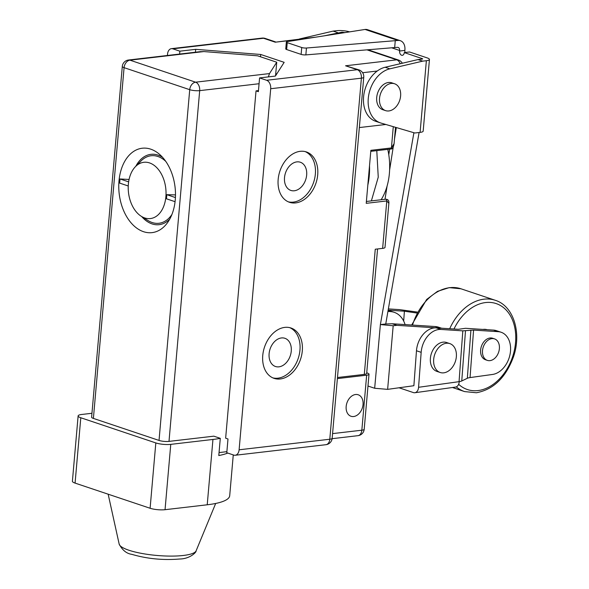 <?xml version="1.0" encoding="UTF-8"?>
<svg xmlns="http://www.w3.org/2000/svg" width="589" height="589" viewBox="0 0 589 589"><rect width="100%" height="100%" fill="white"/><g stroke="black" fill="none" stroke-linecap="round" stroke-linejoin="round"><path stroke-width="0.88" d="M381.135 199.745A53.113 35.156 -96.6 0 0 387.776 149.363M367.816 185.13A53.113 35.156 -96.6 0 0 369.509 165.826M388.865 203.293L385.007 247.417A7.083 1.576 -175 0 1 382.636 248.367L386.789 200.937A1.414 0.935 -96.6 0 0 385.685 199.215C388.077 199.259 389.138 200.613 388.865 203.293L386.789 200.937L366.225 203.33L370.864 150.328L391.427 147.935L394.078 143.672L395.514 127.32M337.387 378.594L366.652 375.186A7.083 1.576 -175 0 0 369.016 374.229A7.083 1.576 -175 0 0 367.234 372.999L366.726 372.83M337.482 377.52L364.304 374.398L375.259 249.228L382.636 248.367M314.798 37.262L275.24 42.194L263.519 38.256A7.083 5.065 -71.5 0 1 265.168 38.425A7.083 7.083 0 0 0 262.098 38.101A7.083 4.69 83.4 0 1 263.519 38.256L172.827 48.821A7.083 4.69 -96.6 0 0 171.406 48.659A7.083 4.69 -96.6 0 0 167.534 54.122L167.416 55.484M355.565 394.512A11.331 8.106 108.5 0 0 346.435 404.709A11.331 8.106 108.5 0 0 351 416.261A11.331 8.106 108.5 0 0 353.643 416.526A11.331 8.106 108.5 0 0 362.772 406.329A11.331 8.106 108.5 0 0 358.208 394.777A11.331 8.106 108.5 0 0 355.565 394.512M385.839 124.478L359.349 127.563M377.564 248.963L366.675 373.441A7.083 1.576 -175 0 1 364.304 374.398M369.016 374.229L364.201 429.248A7.083 1.576 -175 0 1 361.837 430.206L332.571 433.614M239.112 449.79L329.796 439.232L361.388 78.168A7.083 1.576 5 0 0 363.752 77.211A7.083 7.083 0 0 0 358.951 69.877A7.083 5.065 108.5 0 0 357.302 69.716A7.083 4.69 83.4 0 1 361.388 78.168L270.697 88.725L239.112 449.79A7.083 4.69 -96.6 0 1 235.239 455.253A7.083 4.69 -96.6 0 1 233.818 455.098L227.759 453.066A67.279 14.99 -175 0 1 218.791 455.54L220.293 438.341A67.279 14.99 -175 0 1 212.946 439.453L170.766 444.364A10.624 2.363 -175 0 1 155.82 442.928L80.796 417.756A10.624 2.363 -175 0 1 78.123 415.915A10.624 2.363 -175 0 1 81.665 414.479L91.95 413.279M233.266 454.914L229.703 495.71A67.279 14.99 -175 0 1 207.225 504.788L165.045 509.699A10.624 2.363 -175 0 1 150.107 508.263L75.075 483.098A10.624 2.363 -175 0 1 72.403 481.25L78.123 415.915M199.737 51.722L203.838 51.567L257.607 55.815L276.742 62.228L269.49 73.581L195.6 82.188A7.083 5.065 108.5 0 0 189.724 89.683L124.08 67.661L93.393 418.411A7.083 1.576 -175 0 1 91.612 417.181L122.298 66.432A7.083 1.576 5 0 0 124.08 67.661A7.083 5.065 -71.5 0 1 129.955 60.166A7.083 4.69 -96.6 0 0 128.535 60.012A7.083 7.083 0 0 0 122.298 66.432M93.393 418.411L159.037 440.432A7.083 1.576 5 0 0 168.999 441.389L199.686 90.64A7.083 4.69 -96.6 0 0 195.6 82.188L129.955 60.166L203.838 51.567M220.293 438.341L213.822 436.169L168.999 441.389M258.468 90.603L256.031 90.883L225.646 438.194L227.987 438.982L226.787 452.742L227.759 453.066M219.049 452.58L226.883 451.667M256.031 90.883L258.372 91.67L259.58 77.917L275.394 76.077L284.17 62.338L260.721 54.475L195.681 49.336L179.859 51.177L179.608 54.063M270.697 88.725A7.083 4.69 -96.6 0 0 266.611 80.273L259.58 77.917M172.827 48.821L179.859 51.177M296.849 161.887A14.872 10.646 108.5 0 0 284.862 175.264A14.872 10.646 108.5 0 0 290.863 190.431A14.872 10.646 108.5 0 0 294.323 190.77A14.872 10.646 108.5 0 0 306.309 177.392A14.872 10.646 108.5 0 0 300.316 162.225A14.872 10.646 108.5 0 0 296.849 161.887M272.928 377.91A26.557 19.003 108.5 0 0 277.927 378.182A26.557 19.003 108.5 0 0 299.146 355.13A26.557 19.003 108.5 0 0 289.788 327.661M281.446 337.946A14.872 10.646 108.5 0 0 269.46 351.331A14.872 10.646 108.5 0 0 275.453 366.491A14.872 10.646 108.5 0 0 278.921 366.837A14.872 10.646 108.5 0 0 290.907 353.452A14.872 10.646 108.5 0 0 284.914 338.292A14.872 10.646 108.5 0 0 281.446 337.946M288.33 201.843A26.557 19.003 108.5 0 0 293.329 202.115A26.557 19.003 108.5 0 0 314.548 179.063A26.557 19.003 108.5 0 0 305.19 151.594M280.276 378.97A26.557 19.003 108.5 0 0 301.678 355.071A26.557 19.003 108.5 0 0 290.973 327.999A26.557 19.003 108.5 0 0 284.789 327.388A26.557 19.003 108.5 0 0 263.379 351.28A26.557 19.003 108.5 0 0 274.084 378.359A26.557 19.003 108.5 0 0 280.276 378.97M295.678 202.903A26.557 19.003 108.5 0 0 317.081 179.012A26.557 19.003 108.5 0 0 306.376 151.94A26.557 19.003 108.5 0 0 300.191 151.321A26.557 19.003 108.5 0 0 278.788 175.22A26.557 19.003 108.5 0 0 289.486 202.292A26.557 19.003 108.5 0 0 295.678 202.903M358.951 69.877L345.574 65.784L396.721 59.828A7.083 4.69 83.4 0 1 400.196 63.737M329.796 439.232A7.083 4.69 83.4 0 1 325.931 444.695A7.083 7.083 0 0 0 332.167 438.275A7.083 1.576 -175 0 1 329.796 439.232M402.302 63.244A7.083 7.083 0 0 0 398.37 59.99A7.083 5.065 108.5 0 0 396.721 59.828L367.109 49.896M276.72 74L275.74 73.669M159.037 440.432L189.724 89.683A7.083 1.576 5 0 0 199.686 90.64L259.072 83.726M144.717 217.937A28.324 18.752 -96.6 0 0 165.884 196.719A28.324 18.752 -96.6 0 0 149.532 162.917A28.324 18.752 -96.6 0 0 135.463 166.628A28.324 18.752 -96.6 0 0 128.498 192.596A28.324 18.752 -96.6 0 0 141.242 216.273A28.324 18.752 -96.6 0 0 144.717 217.937M143.517 231.691A42.489 28.125 83.4 0 1 118.993 180.992A42.489 28.125 83.4 0 1 150.732 149.164A42.489 28.125 83.4 0 1 159.597 154.399A42.489 28.125 83.4 0 1 167.548 222.627A42.489 28.125 83.4 0 1 143.517 231.691M129.072 179.454L120.046 178.982A42.018 27.816 -96.6 0 0 119.685 183.113L128.247 185.984M169.757 219.108A35.406 23.435 83.4 0 1 152.028 223.894A35.406 23.435 83.4 0 1 141.684 216.546M135.831 166.26A35.406 23.435 83.4 0 1 158.043 155.121A35.406 23.435 83.4 0 1 162.557 157.315M128.638 181.861L120.046 178.982M175.419 197.558L166.79 194.664L175.493 194.915M165.752 161.349A33.993 22.5 -96.6 0 0 157.926 156.497A33.993 22.5 -96.6 0 0 141.036 160.952L135.463 166.628M141.242 216.273L147.979 220.522A33.993 22.5 -96.6 0 0 152.146 222.517A33.993 22.5 -96.6 0 0 171.936 214.448M166.79 194.664A28.706 19.003 83.4 0 1 166.429 198.787L175.073 201.688M269.49 73.581L268.356 76.894M276.742 62.228L275.549 75.834M195.681 49.336L195.43 52.222M260.721 54.475L260.522 56.787M422.681 61.146L389.83 68.832A28.324 20.276 108.5 0 0 368.692 95.241A28.324 20.276 108.5 0 0 380.354 122.858A28.324 20.276 108.5 0 0 380.877 123.027L414.825 132.996L420.097 132.385L426.37 60.719L422.681 61.146L417.991 59.577L422.21 59.084L422.681 58.893L422.32 58.65L404.268 52.59A3.541 2.341 83.4 0 1 402.339 55.322A3.541 2.341 83.4 0 1 399.578 51.022L404.857 50.404A3.541 2.341 83.4 0 0 405.099 52.495M391.884 47.871L399.629 50.47L399.578 51.022M341.951 32.984L342.025 32.189L344.58 32.572M367.985 386.031L374.663 388.269L380.384 324.568L413.898 132.724M396.309 127.555L394.475 139.181M393.246 146.963L389.616 170.015M387.076 186.146L385 199.296M385.743 323.979L392.193 323.759L396.883 325.334L393.187 325.761L380.384 324.568L385.743 323.979L419.103 132.496M426.37 60.719A9.203 2.054 5 0 0 429.447 59.474A9.203 2.054 5 0 0 427.128 57.877L409.546 51.979L404.268 52.59M287.241 42.658L286.644 49.535L301.126 54.394L301.73 47.518L287.241 42.658A3.541 0.788 5 0 1 286.35 42.04A3.541 0.788 5 0 1 287.299 41.598L365.07 29.45A10.624 7.605 108.5 0 1 367.543 29.693L400.373 40.707A10.624 7.605 108.5 0 1 404.901 49.851L404.857 50.404M388.777 154.679L389.646 149.142M405.092 324.591A28.324 20.276 108.5 0 0 394.181 312.31A28.324 20.276 108.5 0 0 390.441 311.581L387.937 311.419M441.61 328.22L438.731 327.256A28.324 20.276 108.5 0 0 434.984 326.52L392.193 323.759M394.181 312.31L389.491 310.742A28.324 20.276 108.5 0 0 388.122 310.351M403.671 321.049L404.4 311.213L388.151 310.16M462.821 330.856L473.571 330.09L470.051 377.578A10.624 2.489 4.2 0 0 467.335 378.278L461.761 380.965A10.624 2.489 -175.8 0 1 459.243 381.635A7.083 4.66 82.1 0 1 455.533 387.076L414.855 392.73A7.083 4.66 -97.9 0 0 418.573 387.29L421.164 352.34A21.248 15.204 108.5 0 1 440.962 329.45L462.821 330.856L459.052 381.665L418.573 387.29M396.883 325.334L436.272 327.874L440.962 329.45M434.984 326.52L439.674 328.095L458.323 329.295L465.568 328.301L493.508 330.105A22.014 15.756 -71.5 0 1 496.417 330.672L501.106 332.248A22.014 15.756 108.5 0 0 498.198 331.681L473.571 330.09M417.203 312.06L399.519 309.623L388.372 308.908M416.688 312.995L404.4 311.213M470.051 377.578L492.522 374.457A22.014 15.756 108.5 0 0 510.015 354.497A22.014 15.756 108.5 0 0 501.106 332.248M485.461 359.739A11.331 8.106 -71.5 0 1 480.896 348.187A11.331 8.106 -71.5 0 1 490.033 337.998A11.331 8.106 -71.5 0 1 492.669 338.255L494.546 338.889A11.331 8.106 108.5 0 0 491.903 338.623A11.331 8.106 -71.5 0 0 482.774 348.821A11.331 8.106 -71.5 0 0 487.339 360.372L485.461 359.739M436.272 327.874A21.248 15.204 -71.5 0 0 416.475 350.764L413.883 385.714L387.628 389.358L374.663 388.269M399.047 387.776L413.375 392.576A7.083 4.66 -97.9 0 0 414.855 392.73M436.891 371.387A15.226 10.896 -71.5 0 1 430.397 358.267A15.226 10.896 -71.5 0 1 446.58 342.511L449.856 343.615A15.226 10.896 108.5 0 0 433.681 359.371A15.226 10.896 -71.5 0 0 440.174 372.484L436.891 371.387M449.856 343.615A15.226 10.896 108.5 0 1 456.35 356.728A15.226 10.896 -71.5 0 1 440.174 372.484M482.906 329.42A17.707 12.671 -71.5 0 1 483.304 329.369A17.707 12.671 -71.5 0 1 487.184 329.7M494.546 338.889A11.331 8.106 108.5 0 1 499.111 350.44A11.331 8.106 108.5 0 1 489.982 360.63A11.331 8.106 -71.5 0 1 487.339 360.372M342.025 32.189L325.268 35.612M349.402 31.813A9.203 2.054 5 0 0 336.805 30.68L333.116 31.107L337.806 32.682M333.116 31.107L300.265 38.793A28.324 20.276 108.5 0 0 299.175 39.08M286.644 49.535A3.541 0.788 -175 0 1 285.753 48.916L286.35 42.04M399.629 50.47A3.541 2.533 108.5 0 0 398.12 47.422A3.541 2.533 108.5 0 0 397.295 47.341L305.853 54.895A3.541 0.788 -175 0 1 301.126 54.394M400.373 40.707A10.624 7.605 108.5 0 0 397.899 40.457L306.457 48.018A3.541 0.788 5 0 1 301.73 47.518M394.659 47.643L395.256 40.766M417.991 59.577L385.14 67.256A28.324 20.276 108.5 0 0 364.002 93.673A28.324 20.276 108.5 0 0 375.664 121.282L380.354 122.858M429.447 59.474L423.174 131.141A9.203 2.054 -175 0 1 420.097 132.385M394.571 83.763L391.759 82.821A14.165 10.138 108.5 0 0 388.453 82.489A14.165 10.138 108.5 0 0 377.041 95.234A14.165 10.138 108.5 0 0 382.747 109.679L385.559 110.622A14.165 10.138 108.5 0 0 388.858 110.946A14.165 10.138 108.5 0 0 400.277 98.201A14.165 10.138 108.5 0 0 394.571 83.763A14.165 10.138 108.5 0 0 391.265 83.439A14.165 10.138 108.5 0 0 379.853 96.184A14.165 10.138 108.5 0 0 385.559 110.622M393.283 126.672L391.427 147.935A1.414 0.935 83.4 0 1 390.662 149.024C392.281 149.275 393.423 147.493 394.078 143.672M306.957 38.499L275.24 42.194M362.633 72.727L377.254 71.019M366.652 375.186L361.837 430.206A7.083 4.69 83.4 0 1 357.965 435.669A7.083 7.083 0 0 0 364.201 429.248M212.946 439.453L207.225 504.788M215.677 503.462L196.108 550.84A38.712 8.621 -175 0 1 169.779 556.097A38.712 8.621 -175 0 1 128.873 550.229A38.712 8.621 -175 0 1 119.169 544.111L108.155 494.193M80.796 417.756L75.075 483.098M155.82 442.928L150.107 508.263M266.611 80.273L357.302 69.716L345.574 65.784M170.766 444.364L165.045 509.699M422.32 58.65L422.284 59.077M388.048 310.778L390.441 311.581M493.508 330.105L498.198 331.681M461.761 380.965L465.487 330.849M470.913 330.105L467.335 378.278M416.475 350.764L421.164 352.34M412.506 325.069A48.158 34.464 -71.5 0 1 449.782 287.682A48.158 34.464 -71.5 0 1 461.003 288.794L495.239 300.28A48.158 34.464 108.5 0 0 484.018 299.168A48.158 34.464 108.5 0 0 449.694 328.743M456.284 386.87A48.158 34.464 108.5 0 0 464.611 391.589L476.398 392.76C493.405 389.587 505.745 377.645 513.431 356.934C521.883 332.932 513.579 305.838 495.239 300.28M458.632 384.286A45.324 32.439 108.5 0 0 477.951 390.581A45.324 32.439 108.5 0 0 515.544 342.629A45.324 32.439 108.5 0 0 485.653 302.547A45.324 32.439 108.5 0 0 453.979 329.015M387.628 389.358L393.187 325.761M365.07 29.45L397.899 40.457M305.853 54.895L306.457 48.018M389.83 68.832L385.14 67.256M376.783 150.644L378.248 177.171L371.379 200.886M385.685 199.215L366.387 201.467M357.965 435.669L332.115 438.68M196.108 550.84C196.461 552.349 189.695 558.895 179.807 558.998C163.116 560.382 147.117 558.836 131.833 554.345C126.606 553.631 122.379 550.214 119.169 544.111M275.387 41.848L265.168 38.425M171.406 48.659L262.098 38.101M332.167 438.275L363.752 77.211M235.239 455.253L325.931 444.695M398.37 59.99L368.044 49.815M128.535 60.012L200.584 51.618M370.776 151.344L390.654 149.024M411.682 325.018L426.65 299.462L437.48 291.364L449.216 287.623L461.003 288.794M452.44 387.503L464.611 391.589"/></g></svg>
